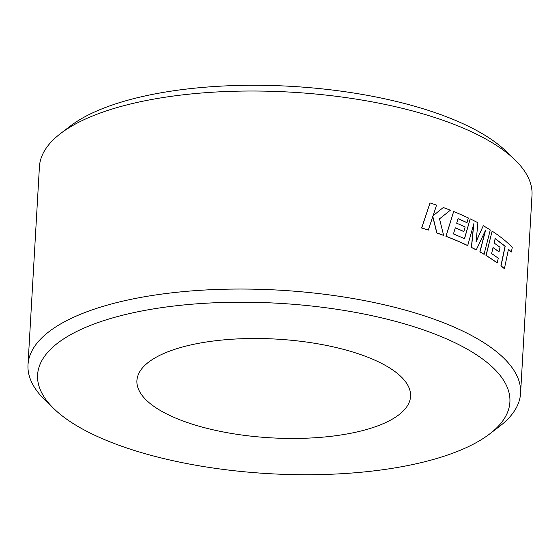<?xml version="1.0" encoding="UTF-8"?>
<svg xmlns="http://www.w3.org/2000/svg" width="560" height="560" viewBox="0 0 560 560"><rect width="100%" height="100%" fill="white"/><g stroke="black" fill="none" stroke-linecap="round" stroke-linejoin="round"><path stroke-width="0.84" d="M60.564 133.532L70.385 126.021A236.537 85.323 3.3 0 1 143.948 96.194A236.537 85.323 3.3 0 1 505.918 151.137L514.815 159.726A246.701 88.991 -176.7 0 0 137.291 102.417A246.701 88.991 -176.7 0 0 60.564 133.532A246.701 88.991 -176.7 0 0 39.417 166.789L28 364.812A246.701 88.991 3.3 0 1 125.874 300.44A246.701 88.991 3.3 0 1 386.4 305.277A246.701 88.991 3.3 0 1 520.583 393.211A246.701 88.991 3.3 0 1 499.436 426.468L489.615 433.979A236.537 85.323 -176.7 0 0 420.616 328.916A236.537 85.323 -176.7 0 0 131.439 313.138A236.537 85.323 -176.7 0 0 54.082 408.863A236.537 85.323 -176.7 0 0 416.052 463.806A236.537 85.323 -176.7 0 0 489.615 433.979M520.583 393.211L532 195.188A246.701 88.991 -176.7 0 0 514.815 159.726M356.202 432.124A137.053 49.441 3.3 0 1 211.463 429.436A137.053 49.441 3.3 0 1 136.92 380.583A137.053 49.441 3.3 0 1 191.289 344.827A137.053 49.441 3.3 0 1 336.028 347.508A137.053 49.441 3.3 0 1 410.571 396.361A137.053 49.441 3.3 0 1 356.202 432.124M495.019 238.56L505.036 246.295L500.913 265.832A246.701 88.991 3.3 0 1 504.399 268.73L508.473 249.193L511.385 252.028L512.253 247.366A246.869 89.054 3.3 0 0 502.418 238.504A246.869 89.054 3.3 0 0 492.114 231.119L486.115 255.458A246.869 89.054 3.3 0 1 497.238 262.885L498.267 258.258A246.869 89.054 3.3 0 0 491.61 253.589L493.045 247.548A246.869 89.054 3.3 0 1 499.044 251.811L500.038 247.324A246.869 89.054 3.3 0 0 494.102 243.047L495.173 238.539L505.19 246.274L501.067 265.811A246.869 89.054 3.3 0 1 504.56 268.709M493.017 247.653A246.701 88.991 3.3 0 1 498.897 251.832L499.044 251.811M492.114 231.119L485.975 255.486A246.701 88.991 3.3 0 1 497.084 262.906L497.238 262.885M508.319 249.214L511.385 252.028M485.492 230.083L479.843 251.923A246.701 88.991 3.3 0 1 484.05 254.331L490.287 229.943A246.869 89.054 3.3 0 0 483.28 225.729L476.098 241.794L477.89 222.761A246.869 89.054 3.3 0 0 470.197 218.855L464.52 238.749A246.869 89.054 3.3 0 0 453.46 233.94L455.308 227.801A246.869 89.054 3.3 0 1 463.862 231.525L465.171 226.975A246.869 89.054 3.3 0 0 456.673 223.23L458.059 218.652A246.869 89.054 3.3 0 1 466.998 222.642L468.321 217.959A246.869 89.054 3.3 0 0 453.663 211.533L446.026 236.278A246.869 89.054 3.3 0 1 464.331 243.964A246.869 89.054 3.3 0 1 467.719 245.553L473.823 223.713L471.52 247.415A246.869 89.054 3.3 0 1 476.28 249.872L485.632 230.055L479.983 251.888A246.869 89.054 3.3 0 1 484.19 254.303M473.62 224.448L471.387 247.45A246.701 88.991 3.3 0 1 476.147 249.907L476.28 249.872M453.663 211.533L445.914 236.313A246.701 88.991 3.3 0 1 464.205 243.999A246.701 88.991 3.3 0 1 467.586 245.588L467.719 245.553M458.038 218.729A246.701 88.991 3.3 0 1 466.872 222.677L466.998 222.642M455.28 227.878A246.701 88.991 3.3 0 1 463.729 231.56L463.862 231.525M470.197 218.855L464.394 238.784M483.28 225.729L475.965 241.822M430.038 202.944L421.624 227.997A246.701 88.991 3.3 0 1 428.295 230.104L432.831 216.51L436.912 232.932A246.869 89.054 3.3 0 1 443.618 235.368L439.53 218.827L450.366 210.217A246.869 89.054 3.3 0 0 443.282 207.522L433.104 215.754L436.548 205.128A246.869 89.054 3.3 0 0 430.038 202.944L421.729 227.948A246.869 89.054 3.3 0 1 428.4 230.055M443.282 207.522L432.999 215.796M432.726 216.552L436.807 232.974A246.701 88.991 3.3 0 1 443.506 235.403L443.618 235.368M54.082 408.863L45.185 400.274A246.701 88.991 3.3 0 1 28 364.812"/></g></svg>
